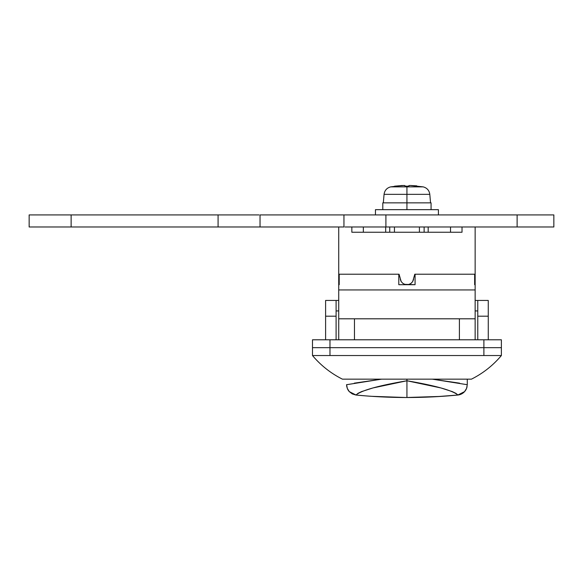 <?xml version="1.0" encoding="UTF-8"?>
<svg xmlns="http://www.w3.org/2000/svg" width="583" height="583" viewBox="0 0 583 583"><rect width="100%" height="100%" fill="white"/><g stroke="black" fill="none" stroke-linecap="round" stroke-linejoin="round"><path stroke-width="0.87" d="M338.723 318.806L338.723 289.948L475.145 289.948L338.723 289.948L338.723 274.207L338.723 284.701L339.211 284.701L339.211 274.207L398.801 274.207L398.801 284.701L406.934 284.701L404.689 284.322L402.7 283.229L401.177 281.538L399.064 274.207L338.723 274.207L338.723 226.984L338.723 274.207L399.064 274.207L401.184 281.553L402.722 283.243L404.74 284.336L407 284.701L409.244 284.3L411.226 283.178L412.742 281.465L414.805 274.207L475.145 274.207L475.145 284.701L475.145 274.207L474.657 274.207L474.657 284.701L475.145 284.701L475.145 339.794L475.145 284.701L474.657 284.701L474.657 274.207L415.067 274.207L415.067 284.701L398.801 284.701L398.801 274.207L339.211 274.207L339.211 284.701L338.723 284.701L338.723 318.806L475.145 318.806L459.404 318.806L459.404 339.794L459.404 318.806L338.723 318.806L338.723 339.794L338.723 318.741M474.657 274.207L415.067 274.207L415.067 284.701L404.733 284.336M471.472 379.147C483.052 373.317 493.021 365.446 501.38 355.535L501.38 347.665L483.89 347.665L483.89 355.535L501.38 355.535L483.89 355.535L483.89 347.665L329.978 347.665L501.38 347.665L329.978 347.665L329.978 355.535L312.488 355.535L483.89 355.535L329.978 355.535L329.978 347.665L312.488 347.665L329.978 347.665L312.488 347.665L312.488 355.535C320.847 365.446 330.816 373.317 342.396 379.147L471.472 379.147L342.396 379.147M501.38 355.535L501.38 339.794L312.488 339.794L312.488 355.535M354.464 339.794L354.464 318.806L354.464 339.794M475.145 318.806L474.445 318.806M338.723 318.544L338.723 312.036M338.723 311.322L338.723 310.936L336.099 310.936L338.723 310.936M475.145 310.936L477.769 310.936L475.145 310.936L475.145 311.322M475.145 312.036L475.145 318.741M339.211 284.701L338.723 284.701M367.079 395.995L373.871 396.469M371.539 396.316L406.074 397.511M407.794 397.511L440.748 396.418L406.125 397.511M422.493 397.278L419.745 397.351M444.552 396.163L443.976 396.2M429.496 397.023L445.733 396.076M467.275 384.642L467.275 379.147L467.275 384.707L432.243 379.147M356.971 395.128L366.27 395.93L356.971 395.128M406.694 397.511L406.934 397.511A524.7 524.7 0 0 1 356.067 395.041L349.304 391.638L347.315 388.424L346.594 384.707L381.625 379.147M405.943 397.511L399.916 397.46M397.628 397.431L405.921 397.511M378.221 396.724L387.455 397.147M346.594 384.598L346.645 385.603M346.652 385.706A10.494 10.494 0 0 0 346.936 387.243A10.494 10.494 0 0 1 346.652 385.662L347.315 388.424L349.304 391.638A10.494 10.494 0 0 1 347.264 388.285A10.494 10.494 0 0 0 349.304 391.638L352.307 393.933L355.921 395.026A10.494 10.494 0 0 0 356.067 395.041A524.7 524.7 0 0 0 406.934 397.511L412.917 397.475M435.676 396.724L457.801 395.041A524.7 524.7 0 0 1 406.934 397.511L406.934 380.765L440.952 387.957L452.24 391.587L455.906 393.343L457.947 395.026L461.561 393.933L464.564 391.638L466.553 388.424L467.275 384.707L466.553 388.424L464.564 391.638L457.801 395.041A10.494 10.494 0 0 0 467.078 386.609A10.494 10.494 0 0 1 457.801 395.041A524.7 524.7 0 0 1 406.934 397.511L406.934 380.765L372.916 387.957L361.628 391.587L357.962 393.343L356.067 395.041M414.965 397.446L408.311 397.511M419.563 397.358L429.533 397.023M355.921 395.026C361.598 390.355 378.6 385.603 406.934 380.765C435.268 385.603 452.27 390.355 457.947 395.026L446.811 395.995M435.29 396.746L422.733 397.271M421.983 397.293L417.428 397.402M415.737 397.438L415.169 397.446M412.48 397.482L412.108 397.482M409.732 397.504L407.51 397.511M407.218 397.511L406.65 397.511M406.358 397.511L404.442 397.504M401.723 397.482L401.352 397.482M398.867 397.446L391.893 397.293M391.12 397.271L378.571 396.746M406.934 380.765L406.934 379.147L406.934 380.765M381.632 379.147L354.26 383.169M346.594 384.707L346.652 385.662M459.63 383.177L432.236 379.147M398.998 397.453L406.934 397.511M366.27 395.93L369.367 396.163M424.125 226.984L424.125 232.231L424.125 226.984M394.451 226.984L394.451 232.231L394.451 226.984M419.417 232.231L419.417 226.984L419.417 232.231M389.743 232.231L389.743 226.984L389.743 232.231M351.841 232.231L351.841 226.984L351.841 232.231L462.028 232.231L351.841 232.231M462.028 226.984L462.028 232.231L462.028 226.984M475.145 274.207L475.145 226.984L475.145 274.207L414.805 274.207L412.691 281.538L411.168 283.229L409.179 284.322M413.573 279.439L412.735 281.472M411.168 283.229L411.999 282.449M402.7 283.229L404.689 284.322M401.177 281.538L400.295 279.439L401.133 281.472M450.521 232.231L450.521 226.984L450.521 232.231M363.347 226.984L363.347 232.231L363.347 226.984M259.012 214.916L218.086 214.916L218.086 226.984L218.086 214.916L71.126 214.916L71.126 226.984L218.086 226.984L29.15 226.984L29.15 214.916L29.15 226.984L71.126 226.984L71.126 214.916L29.15 214.916L252.519 214.916M259.012 226.984L343.948 226.984L343.948 214.916L260.04 214.916L344.976 214.916M351.469 214.916L553.85 214.916L517.121 214.916L517.121 226.984L553.85 226.984L553.85 214.916L553.85 226.984L385.902 226.984L517.121 226.984L517.121 214.916L385.902 214.916L385.902 226.984L344.976 226.984M351.469 226.984L385.902 226.984L385.902 214.916L343.948 214.916L343.948 226.984L260.04 226.984L260.04 214.916L260.04 226.984L218.086 226.984L252.519 226.984M375.452 209.669L375.452 214.916L375.452 209.669L438.416 209.669L375.452 209.669M438.416 214.916L438.416 209.669L438.416 214.916M406.934 194.343L429.802 194.343L406.934 194.343L406.934 209.669L406.934 202.848L382.798 202.848L431.07 202.848L406.934 202.848L406.934 194.343L384.066 194.343L406.934 194.343L406.934 186.873L406.934 194.343M430.545 202.848L429.802 194.343C429.234 190.415 427.033 187.923 423.207 186.873L406.934 186.873L423.207 186.873L410.461 185.489L416.787 185.853M409.791 185.496L408.872 185.627L408.872 186.174L408.982 185.562L410.461 185.489L408.982 185.562L408.872 186.174L406.934 186.152L406.934 186.873L406.934 186.152L404.996 186.174L404.58 185.518L394.604 186.174L402.583 185.496M383.322 202.848L384.066 194.343C384.634 190.415 386.835 187.923 390.661 186.873L406.934 186.873L390.661 186.873L401.651 185.518M404.58 185.518L403.407 185.489L404.996 185.627L404.996 186.174L408.872 186.174M336.099 300.442L338.723 300.442L336.099 300.442L336.099 339.794L336.099 300.442L325.606 300.442L336.099 300.442M475.145 300.442L488.262 300.442L488.262 339.794L488.262 300.442L477.769 300.442L477.769 316.183L488.262 316.183L477.769 316.183L477.769 300.442L475.145 300.442M325.606 339.794L325.606 300.442L325.606 316.183L336.099 316.183L325.606 316.183L325.606 339.794M477.769 339.794L477.769 316.183L477.769 339.794M501.38 347.665L501.38 339.794L483.89 339.794L483.89 347.665L501.38 347.665M483.89 347.665L483.89 339.794L329.978 339.794L329.978 347.665L483.89 347.665M329.978 347.665L329.978 339.794L312.488 339.794L312.488 347.665L329.978 347.665M428.184 226.984L428.184 232.231M385.684 226.984L385.684 232.231M431.07 202.848L431.07 209.669M382.798 202.848L382.798 209.669"/></g></svg>
